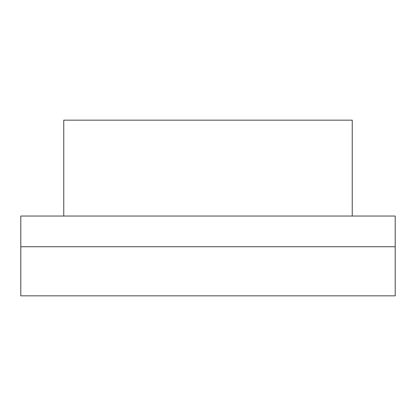 <?xml version="1.0" encoding="UTF-8"?>
<svg xmlns="http://www.w3.org/2000/svg" width="416" height="416" viewBox="0 0 416 416"><rect width="100%" height="100%" fill="white"/><g stroke="black" fill="none" stroke-linecap="round" stroke-linejoin="round"><path stroke-width="0.31" stroke-dasharray="2.08 1.56" d="M20.8 246.735L20.8 295.833L395.2 295.833L395.2 216.044L20.8 216.044L20.8 246.735L395.2 246.735M63.762 216.044L63.762 120.167L63.762 216.044L352.238 216.044L352.238 120.167L63.762 120.167L63.762 216.044L352.238 216.044L352.238 120.167L63.762 120.167L352.238 120.167L352.238 216.044L63.762 216.044L352.238 216.044"/><path stroke-width="0.62" d="M395.2 246.735L395.2 216.044L20.8 216.044L20.8 295.833L395.2 295.833L395.2 246.735L20.8 246.735M352.238 216.044L352.238 120.167L63.762 120.167L63.762 216.044"/></g></svg>

